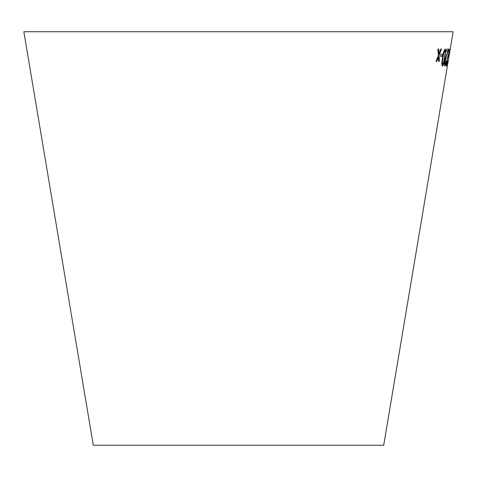 <?xml version="1.0" encoding="UTF-8"?>
<svg xmlns="http://www.w3.org/2000/svg" width="477" height="477" viewBox="0 0 477 477"><rect width="100%" height="100%" fill="white"/><g stroke="black" fill="none" stroke-linecap="round" stroke-linejoin="round"><path stroke-width="0.72" d="M447.408 65.915L383.699 445.262L93.301 445.262L23.85 31.738L453.15 31.738L450.234 49.113M437.838 49.101L438.309 55.582L435.996 61.318L436.825 61.33L438.464 57.103L438.625 61.33L439.395 61.324L439.096 55.469L441.446 49.107L440.706 49.113L438.947 53.937L438.691 49.113L437.838 49.101M440.885 54.229L440.551 56.31L442.28 56.262L442.614 54.181L440.885 54.229M444.969 57.461L445.739 50.634L445.196 48.952C444.075 50.002 443.187 52.893 442.525 57.634C441.666 62.362 441.636 65.206 442.435 66.172C443.479 65.105 444.325 62.201 444.969 57.461L445.739 50.634M446.424 61.187L446.168 60.973L445.113 64.353L445.071 61.432L448.475 49.137L446.722 49.137L446.394 51.128L447.748 51.134L444.695 61.378C444.272 64.431 444.314 65.999 444.82 66.064C445.321 65.999 445.852 64.371 446.424 61.187L446.12 60.967M447.73 61.211L446.752 64.431L446.907 61.545L449.763 49.161L448.696 49.274L448.362 51.266L449.209 51.188L446.663 61.515C446.216 64.568 446.15 66.112 446.46 66.148L447.557 61.008M449.006 54.211L448.654 56.286L449.006 54.211M450.258 48.94L447.366 66.148M449.37 54.187L449.966 50.651L449.322 54.181M447.605 64.437L448.559 59.023M447.653 64.449L448.469 59.613M448.613 56.28L448.94 56.292M448.893 56.286L449.239 54.205M446.412 66.142L447.682 61.199M446.907 61.545L446.752 64.431M446.86 61.539L449.507 50.598M449.459 50.592L449.716 49.155M448.314 51.254L449.209 51.188M444.773 66.059C445.274 65.993 445.804 64.365 446.377 61.175M445.071 61.432L445.113 64.353M445.023 61.42L448.201 50.574M448.159 50.568L448.428 49.131M446.347 51.117L447.748 51.134M442.388 66.166C443.431 65.093 444.278 62.189 444.922 57.449M445.691 50.628L445.154 48.946M442.716 64.461L442.668 64.449C442.215 63.346 442.322 61.062 442.996 57.598C443.425 54.163 444.057 51.85 444.88 50.645L444.928 50.651C445.345 51.766 445.214 54.05 444.54 57.502L443.401 63.214L442.716 64.461C442.257 63.358 442.364 61.074 443.038 57.604C443.473 54.175 444.099 51.856 444.928 50.651M440.509 56.304L442.28 56.262M442.233 56.256L442.567 54.175M435.948 61.306L436.825 61.33M436.777 61.324L438.464 57.103M438.584 61.324L439.395 61.324M439.353 61.318L439.096 55.469M439.049 55.457L441.404 49.101M438.643 49.101L438.947 53.937"/></g></svg>
